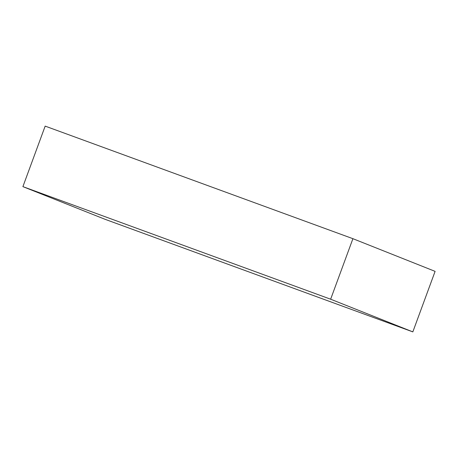 <?xml version="1.0" encoding="UTF-8"?>
<svg xmlns="http://www.w3.org/2000/svg" width="458" height="458" viewBox="0 0 458 458"><rect width="100%" height="100%" fill="white"/><g stroke="black" fill="none" stroke-linecap="round" stroke-linejoin="round"><path stroke-width="0.69" d="M22.9 186.635L45.165 126.116L352.912 238.687L330.647 299.206L22.9 186.635L105.088 219.313L412.835 331.884L330.647 299.206L352.912 238.687L435.1 271.365L412.835 331.884L435.1 271.365L352.912 238.687L45.165 126.116L22.9 186.635L330.647 299.206L412.835 331.884L105.088 219.313L22.9 186.635"/></g></svg>
